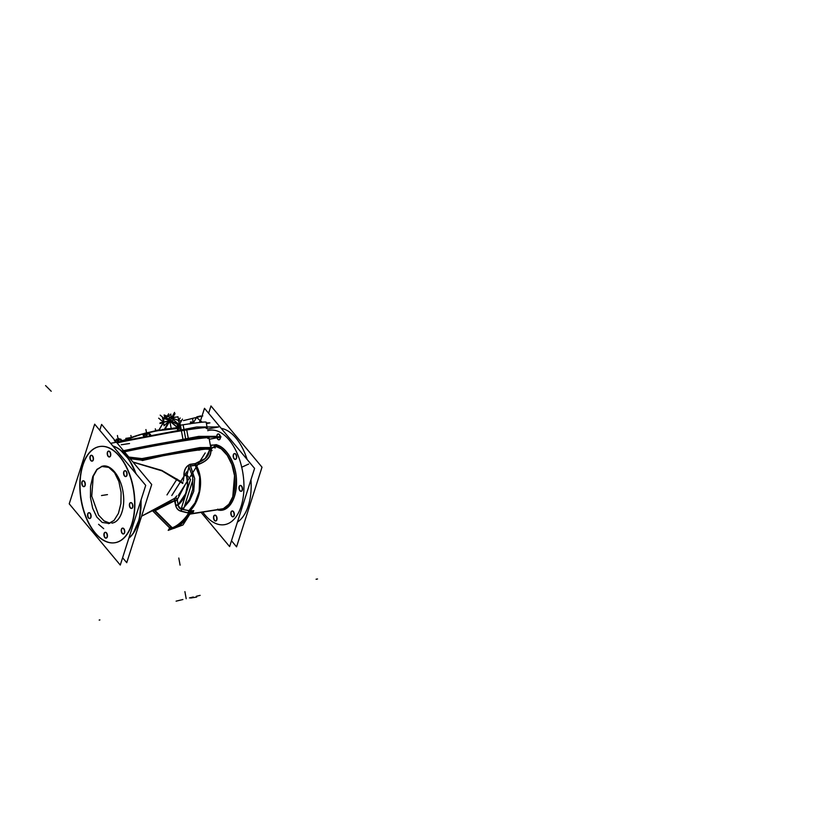 <?xml version="1.0" encoding="UTF-8"?>
<svg xmlns="http://www.w3.org/2000/svg" width="835" height="835" viewBox="0 0 835 835"><rect width="100%" height="100%" fill="white"/><g stroke="black" fill="none" stroke-linecap="round" stroke-linejoin="round"><path stroke-width="1.25" d="M221.191 428.345A48.701 26.678 81.1 0 1 247.108 459.427A48.701 26.678 81.1 0 0 221.191 428.345M250.97 479.728A48.701 26.678 81.1 0 1 237.443 522.094A48.701 26.678 81.1 0 0 250.97 479.728M240.396 485.469A2.933 1.607 81.1 0 1 242.421 487.984A2.933 1.607 81.1 0 1 241.305 491.251M241.179 491.262A2.933 1.607 81.1 0 1 239.29 488.736A2.933 1.607 81.1 0 1 240.282 485.49M214.939 515.153A2.933 1.607 81.1 0 1 216.954 517.669A2.933 1.607 81.1 0 1 215.847 520.946M215.722 520.957A2.933 1.607 81.1 0 1 213.833 518.42A2.933 1.607 81.1 0 1 214.814 515.174M218.259 433.96A2.933 1.607 81.1 0 1 220.283 436.486A2.933 1.607 81.1 0 1 219.167 439.753M219.041 439.763A2.933 1.607 81.1 0 1 217.152 437.237A2.933 1.607 81.1 0 1 218.144 433.991M232.255 510.978A2.933 1.607 81.1 0 1 234.27 513.494A2.933 1.607 81.1 0 1 233.163 516.761M233.038 516.771A2.933 1.607 81.1 0 1 231.149 514.245A2.933 1.607 81.1 0 1 232.13 510.999M234.604 453.562A2.933 1.607 81.1 0 1 236.618 456.087A2.933 1.607 81.1 0 1 235.512 459.354M235.387 459.365A2.933 1.607 81.1 0 1 233.497 456.839A2.933 1.607 81.1 0 1 234.478 453.593M222.026 509.047C230.491 507.252 236.315 493.412 234.875 477.735C233.623 461.327 223.968 446.996 214.939 445.942L215.649 444.93C225.565 445.953 236.295 462.945 236.43 480.897C236.983 498.568 228.571 512.158 218.436 509.924L217.643 509.152L218.436 509.924C228.571 512.158 236.983 498.568 236.43 480.897C236.295 462.945 225.565 445.953 215.649 444.93L210.378 445.305L215.649 444.93L214.939 445.942C223.968 446.996 233.623 461.327 234.875 477.735C236.315 493.412 230.491 507.252 222.026 509.047L189.869 514.089M211.683 445.88L210.733 446.026M209.303 449.355L209.909 449.313A1.806 1.169 81.5 0 0 210.723 450.723L209.251 449.387L210.723 450.723C210.89 457.183 205.942 461.995 195.901 465.168L190.338 465.909L194.68 478.518L193.72 491.387L189.618 500.76L184.17 507.242L189.618 500.76L193.72 491.387L194.68 478.518L190.015 464.479L195.442 463.717L205.546 458.332L209.355 450.514M195.453 503.244L189.973 510.843L193.626 510.801L190.62 511.834L193.616 510.801L189.973 510.843L189.253 514.485L189.336 512.596L190.62 511.834L188.637 512.951L180.913 511.041C178.179 510.268 176.467 508.358 175.778 505.3L174.807 498.286C175.83 498.025 176.655 498.443 177.26 499.549C176.655 498.443 175.83 498.025 174.807 498.286L174.63 500.582C168.179 502.461 159.161 509.548 154.736 510.592L152.617 510.644L154.736 510.592C159.161 509.548 168.179 502.461 174.63 500.582L177.197 499.935L178.168 504.924C178.429 507.367 179.588 508.818 181.633 509.277L189.034 510.707L188.115 512.826L180.913 511.041C178.179 510.268 176.467 508.358 175.778 505.3L174.63 500.582L177.197 499.935L178.168 504.924L175.778 505.3L178.168 504.924C178.429 507.367 179.588 508.818 181.633 509.277L180.913 511.041L181.633 509.277L189.034 510.707L188.115 512.826L188.637 512.951L195.453 503.244M156.145 508.87L141.595 516.176L174.797 498.265M157.168 508.338L174.703 498.328L157.168 508.338M174.912 498.182L176.79 495.948L174.912 498.182M183.282 481.085L183.982 476.253L183.282 481.085M209.334 449.668A1.576 1.315 76.4 0 0 209.658 450.242L209.241 449.334L209.324 450.921L209.909 449.324A1.806 1.169 81.5 0 0 210.723 450.723C210.89 457.183 205.942 461.995 195.901 465.168L190.338 465.909L190.015 464.479C186.132 466.274 184.138 469.865 184.065 475.261L186.685 475.553C190.056 489.32 183.867 500.071 178.168 504.924C183.867 500.071 190.056 489.32 186.685 475.553L188.971 466.494L186.685 475.553L184.065 475.261C184.138 469.865 186.132 466.274 190.015 464.479L195.442 463.717C205.159 460.45 209.752 455.607 209.23 449.188M209.251 449.428L208.52 448.875L209.355 448.468M210.201 449.073L210.128 448.447A51.227 1.91 169.7 0 0 143.516 458.373L143.14 460.148L156.688 456.954L143.14 460.148L143.516 458.373A51.227 1.91 169.7 0 1 210.858 447.967A51.227 1.91 169.7 0 1 210.128 448.447L211.61 450.587M142.075 459.741L130.093 458.592L142.075 459.741M189.127 515.101L189.221 514.934A2.526 1.587 29 0 0 188.96 513.337A2.526 1.587 29 0 1 189.221 514.934L190.787 512.627M193.939 504.862L189.034 510.707L193.939 504.862M183.136 508.129L181.07 509.152L183.136 508.129M209.919 448.823A1.806 0.981 -113.5 0 0 210.002 449.115L210.096 449.48A1.806 0.981 84 0 0 210.775 450.733A1.576 1.315 76.4 0 1 209.658 450.242M208.04 438.208A51.227 1.91 169.7 0 0 183.115 440.661A51.227 1.91 169.7 0 0 124.279 451.61A51.227 1.91 -10.3 0 1 178.565 441.391A51.227 1.91 -10.3 0 1 208.98 437.644A51.227 1.91 169.7 0 0 178.565 441.391A51.227 1.91 169.7 0 0 124.279 451.61A51.227 1.91 -10.3 0 1 183.115 440.661A51.227 1.91 -10.3 0 1 208.04 438.208A51.227 1.91 169.7 0 0 208.907 437.79M129.039 457.319L141.898 458.77L129.039 457.319M111.827 523.138L112.621 522.981C120.48 521.426 125.365 507.565 123.225 493.308C121.305 477.202 110.898 463.634 102.308 466.233L97.069 469.52L93.269 476.253L91.746 496.178L98.561 515.08L104.062 520.915L110.011 523.211L104.062 520.915L98.561 515.08L91.746 496.178L93.269 476.253L97.069 469.52L102.308 466.233C110.898 463.634 121.305 477.202 123.225 493.308C125.365 507.565 120.48 521.426 112.621 522.981L111.932 523.127M115 542.729A48.701 26.678 -98.9 0 0 133.454 488.339A48.701 26.678 -98.9 0 0 99.929 446.495A48.701 26.678 -98.9 0 0 81.475 500.875A48.701 26.678 -98.9 0 0 114.875 542.75M125.803 476.524A2.933 1.607 81.1 0 1 123.904 473.998A2.933 1.607 81.1 0 1 124.895 470.752M125.02 470.721A2.933 1.607 81.1 0 1 127.035 473.236A2.933 1.607 81.1 0 1 125.918 476.514M131.596 508.421A2.933 1.607 81.1 0 1 129.696 505.895A2.933 1.607 81.1 0 1 130.688 502.649M130.813 502.618A2.933 1.607 81.1 0 1 132.828 505.144A2.933 1.607 81.1 0 1 131.721 508.411M123.455 533.93A2.933 1.607 81.1 0 1 121.555 531.404A2.933 1.607 81.1 0 1 122.547 528.158M122.672 528.127A2.933 1.607 81.1 0 1 124.686 530.653A2.933 1.607 81.1 0 1 123.57 533.92M106.139 538.105A2.933 1.607 81.1 0 1 104.239 535.579A2.933 1.607 81.1 0 1 105.231 532.333M105.356 532.312A2.933 1.607 81.1 0 1 107.371 534.828A2.933 1.607 81.1 0 1 106.254 538.095M89.794 518.504A2.933 1.607 81.1 0 1 87.894 515.978A2.933 1.607 81.1 0 1 88.886 512.732M89.011 512.7A2.933 1.607 81.1 0 1 91.025 515.226A2.933 1.607 81.1 0 1 89.919 518.493M83.991 486.607A2.933 1.607 81.1 0 1 82.101 484.081A2.933 1.607 81.1 0 1 83.093 480.835M83.208 480.803A2.933 1.607 81.1 0 1 85.233 483.329A2.933 1.607 81.1 0 1 84.116 486.596M92.142 461.097A2.933 1.607 81.1 0 1 90.243 458.572A2.933 1.607 81.1 0 1 91.234 455.325M91.359 455.294A2.933 1.607 81.1 0 1 93.374 457.82A2.933 1.607 81.1 0 1 92.267 461.087M109.458 456.922A2.933 1.607 81.1 0 1 107.558 454.397A2.933 1.607 81.1 0 1 108.55 451.15M108.675 451.119A2.933 1.607 81.1 0 1 110.69 453.635A2.933 1.607 81.1 0 1 109.583 456.912M147.461 432.697L149.152 432.311A170.486 142.493 -103.6 0 0 147.471 432.697A170.486 132.692 -103 0 1 147.972 432.582L147.461 432.697A170.486 142.493 -103.6 0 1 149.152 432.321L147.461 432.697A170.486 142.493 -103.6 0 1 149.152 432.321L156.834 430.714A170.444 142.451 -103.6 0 1 163.848 429.681L163.848 429.712A125.386 45.257 130.3 0 1 164.234 429.628L164.975 429.305A170.737 142.701 -103.6 0 1 173.075 428.741A170.737 142.701 -103.6 0 0 164.975 429.305L164.234 429.628A125.386 45.257 130.3 0 0 163.848 429.701A125.386 45.257 130.3 0 1 164.297 429.618L164.265 429.649M177.959 428.668L177.594 427.729L177.959 428.668M150.321 432.363L156.99 430.756A170.371 142.399 76.4 0 1 163.545 429.806A170.371 142.399 76.4 0 0 157.199 430.724L178.032 428.438L156.949 430.766L162.762 429.691L153.63 431.455A170.486 142.493 -103.6 0 0 149.173 432.321A170.486 142.493 -103.6 0 1 154.318 431.33A170.486 142.493 -103.6 0 0 149.173 432.321L156.792 430.797M152.544 431.591L156.51 430.662L152.544 431.591M123.757 450.983A51.227 1.91 -10.3 0 1 187.823 439.189A51.227 1.91 -10.3 0 0 123.757 450.983M208.771 437.081A51.227 1.91 -10.3 0 0 203.124 437.091A51.227 1.91 -10.3 0 1 208.854 436.935L210.858 447.967M149.486 433.657L142.837 434.826L144.309 434.513L144.403 436.924L144.017 434.816L149.569 433.897M178.137 428.668L178.377 430.474L178.085 428.866L179.306 428.355L180.621 428.334L180.924 429.994M178.085 428.856L179.306 428.355M115.564 440.536L121.065 439.826M115.512 440.734L116.743 440.233M190.651 423.366L193.167 423.241M190.599 423.564L191.82 423.063M171.185 417.229A1.847 0.762 30.2 0 1 171.582 417.281L171.749 417.312A1.587 0.658 30.2 0 1 171.78 417.323L171.655 417.291A1.847 0.762 30.2 0 0 171.582 417.281A1.847 0.762 30.2 0 1 172.553 417.657M208.625 413.273L210.963 405.956L262.002 467.183L236.566 546.841L231.483 540.746M201.089 512.366L229.615 546.591L254.581 468.404L204.491 408.315L200.504 420.798M242.223 488.318A2.933 1.607 -98.9 0 0 240.156 485.5A2.933 1.607 -98.9 0 0 239.102 489.07M238.998 488.485A2.933 1.607 -98.9 0 0 241.065 491.293A2.933 1.607 -98.9 0 0 242.108 487.734M216.756 518.003A2.933 1.607 -98.9 0 0 214.699 515.185A2.933 1.607 -98.9 0 0 213.645 518.754M213.541 518.17A2.933 1.607 -98.9 0 0 215.597 520.977A2.933 1.607 -98.9 0 0 216.651 517.418M220.075 436.809A2.933 1.607 -98.9 0 0 218.018 434.002A2.933 1.607 -98.9 0 0 216.964 437.561M216.86 436.976A2.933 1.607 -98.9 0 0 218.927 439.794A2.933 1.607 -98.9 0 0 219.97 436.235M217.841 509.736L217.841 509.945C228.247 512.805 237.077 499.059 236.503 480.918C236.368 462.465 225.168 445.201 215.023 444.7L214.23 445.869M220.523 509.319L223.498 508.557L228.884 504.246L232.788 496.721L234.531 475.626L231.9 464.604L227.245 455.336L221.348 448.927L214.929 445.963L216.223 444.898L210.347 445.159M223.081 508.724L189.983 513.901M218.092 509.277L219.031 510.164L217.34 509.82M188.543 511.458L194.847 503.296L199.168 491.533L199.669 477.056L194.743 463.874M211.798 450.67L210.681 450.117M182.719 483.434L161.959 470.856L133.089 462.183M186.8 475.292L183.971 474.99M185.328 484.363L177.166 499.852M176.696 495.99L174.546 498.495M177.354 499.674C177.041 498.276 176.321 497.743 175.162 498.077L175.162 498.077C174.097 498.652 174.024 499.768 174.953 501.417L177.354 499.674M155.571 509.162L158.473 507.596M152.554 510.676L161.896 507.231L175.099 500.582M154.12 510.31L171.989 528.2A14.435 4.676 -45 0 0 189.169 512.951M154.673 510.175L172.542 528.064A14.435 4.676 -45 0 1 169.526 527.783L152.481 510.707M190.745 512.68L192.843 511.427M193.626 510.853L192.906 513.003L189.253 512.753L189.963 510.78L193.856 510.728M189.127 512.513C189.952 513.577 189.931 514.297 189.054 514.652M190.881 512.502L189.608 514.287M188.512 515.581C189.555 514.965 189.524 514.068 188.418 512.888M189.242 514.391C190.046 514.068 190.088 513.421 189.368 512.429M172.052 528.19A2.526 2.15 78.8 0 0 173.492 528.482C179.901 526.28 180.412 524.662 183.909 521.75L189.409 514.6M172.605 528.054A2.526 2.067 74.3 0 0 174.139 528.325A2.526 2.067 74.3 0 0 174.15 528.315M190.693 512.794L182.99 524.954L176.769 527.24M173.242 528.524L168.211 530.361L169.735 527.95M189.034 510.613L187.969 512.92L189.608 513.181L190.171 510.769M190.077 510.832L196.611 500.948M188.887 510.676L195.15 502.733M189.555 511.103C198.229 504.142 205.807 480.939 195.87 464.73M181.383 509.235L182.959 507.91M184.41 506.49L189.451 499.299L192.749 489.31L192.718 476.91L188.366 465.471M178.116 504.778L185.673 493.568L187.51 485.229L186.612 475.679M186.685 474.76L190.568 479.415L181.059 509.183L177.698 505.154M174.463 500.457L175.674 505.467L178.273 505.06L177.25 499.758M178.241 504.757L175.59 505.133C176.289 508.442 178.116 510.467 181.08 511.218L181.842 509.235L181.091 509.079M178.481 506.083L180.924 509.026M181.571 509.204L180.767 511.166L188.24 513.024L189.263 510.676L181.571 509.204M190.516 466.014L190.182 464.323C186.048 466.087 183.94 469.802 183.867 475.47L186.821 475.804L189.044 466.629M196.089 465.262L195.547 463.55L189.921 464.333L190.296 466.024L196.089 465.262M210.921 450.587C211.161 457.236 206.088 462.162 195.703 465.345L195.171 463.634L205.17 458.53L209.324 450.921M210.994 449.126L212.027 450.639L210.691 450.848M215.138 447.55L199.972 447.581L142.023 458.582M208.927 437.352L211.046 449.011A51.227 1.91 169.7 0 0 143.129 459.521M171.655 442.258A51.227 1.91 169.7 0 0 126.534 450.817M128.82 457.058L141.866 458.592M143.839 459.375L143.37 460.377L130.177 458.686M141.856 458.53L142.221 460.534L162.7 455.858M205.431 449.146L209.303 449.23L209.658 447.884M198.824 437.102L122.39 451.61L198.803 437.102L217.121 437.06L198.824 437.102M220.91 437.049L209.282 439.252L220.868 437.06M186.852 471.712L171.791 495.531M209.355 450.389L212.236 448.103M212.925 447.56L216.62 444.627M178.366 495.374L205.191 452.956M183.679 508.776L192.989 479.614M102.298 466.212L96.902 469.385L92.831 476.399L90.535 486.283L90.462 497.493L92.664 508.285L96.787 517.042L102.225 522.449L109.322 523.451M108.393 523.67L114.009 520.455L118.424 513.379L120.918 503.505L121.085 492.306L118.873 481.482L114.562 472.714L108.769 467.37L101.369 466.431M120.271 565.055L69.221 503.829L94.668 424.17L145.707 485.385L120.271 565.055M112.85 445.984A48.701 26.678 81.1 0 1 136.042 473.8M81.82 503.912A48.701 26.678 81.1 0 1 99.689 446.527A48.701 26.678 81.1 0 1 133.704 491.397M99.741 430.265L101.609 424.42L151.709 484.509L126.743 562.696L122.599 557.738M141.031 500.008A48.701 26.678 81.1 0 1 128.82 538.251M132.619 485.385A48.701 26.678 81.1 0 1 114.75 542.76A48.701 26.678 81.1 0 1 80.734 497.9M126.732 472.986A2.933 1.607 81.1 0 1 125.678 476.555A2.933 1.607 81.1 0 1 123.611 473.737M123.716 474.322A2.933 1.607 81.1 0 1 124.77 470.763A2.933 1.607 81.1 0 1 126.836 473.57M132.525 504.893A2.933 1.607 81.1 0 1 131.471 508.452A2.933 1.607 81.1 0 1 129.415 505.645M129.519 506.219A2.933 1.607 81.1 0 1 130.563 502.66A2.933 1.607 81.1 0 1 132.629 505.467M124.384 530.402A2.933 1.607 81.1 0 1 123.329 533.962A2.933 1.607 81.1 0 1 121.263 531.154M121.367 531.728A2.933 1.607 81.1 0 1 122.421 528.169A2.933 1.607 81.1 0 1 124.488 530.976M107.068 534.577A2.933 1.607 81.1 0 1 106.014 538.137A2.933 1.607 81.1 0 1 103.947 535.329M104.051 535.913A2.933 1.607 81.1 0 1 105.106 532.344A2.933 1.607 81.1 0 1 107.172 535.162M90.723 514.976A2.933 1.607 81.1 0 1 89.669 518.535A2.933 1.607 81.1 0 1 87.602 515.727M87.717 516.301A2.933 1.607 81.1 0 1 88.761 512.742A2.933 1.607 81.1 0 1 90.827 515.55M84.919 483.079A2.933 1.607 81.1 0 1 83.876 486.638A2.933 1.607 81.1 0 1 81.809 483.82M81.913 484.404A2.933 1.607 81.1 0 1 82.968 480.845A2.933 1.607 81.1 0 1 85.024 483.653M93.071 457.559A2.933 1.607 81.1 0 1 92.017 461.129A2.933 1.607 81.1 0 1 89.95 458.311M90.065 458.895A2.933 1.607 81.1 0 1 91.109 455.336A2.933 1.607 81.1 0 1 93.176 458.144M110.387 453.384A2.933 1.607 81.1 0 1 109.333 456.954A2.933 1.607 81.1 0 1 107.266 454.136M107.381 454.72A2.933 1.607 81.1 0 1 108.425 451.161A2.933 1.607 81.1 0 1 110.491 453.969M234.071 513.828A2.933 1.607 -98.9 0 0 232.015 511.01A2.933 1.607 -98.9 0 0 230.961 514.579M230.857 513.995A2.933 1.607 -98.9 0 0 232.913 516.802A2.933 1.607 -98.9 0 0 233.967 513.243M236.42 456.411A2.933 1.607 -98.9 0 0 234.364 453.603A2.933 1.607 -98.9 0 0 233.309 457.162M233.205 456.588A2.933 1.607 -98.9 0 0 235.261 459.396A2.933 1.607 -98.9 0 0 236.315 455.837M177.834 427.572L178.001 424.597L163.921 417.97L163.691 422.103M163.42 422.343L169.797 420.777M164.255 429.795L169.557 420.683L163.514 422.145L162.481 417.834L176.863 423.324L177.886 427.562M158.963 429.973L163.514 422.145M169.996 421.038L169.369 420.756M178.366 428.418L178.064 427.844M178.492 428.209L169.693 420.736L164.683 429.357M165.038 429.545L165.038 429.555A170.444 142.461 -103.6 0 1 165.57 429.493M164.798 429.587L164.704 429.096A170.966 142.889 -103.6 0 1 178.032 428.428M122.275 441.12A170.486 150.926 -104.4 0 1 143.85 433.584L121.858 440.838L143.87 433.574A170.486 142.493 -103.6 0 0 123.768 440.838A170.486 142.493 -103.6 0 1 143.881 433.584A170.486 142.493 -103.6 0 0 123.768 440.838M202.154 422.197L196.549 417.437L193.135 423.293M183.115 424.785L184.128 430.328A51.227 1.91 -10.3 0 1 207.184 427.77L206.182 422.218A51.227 1.91 -10.3 0 0 180.402 425.213L182.98 439.377M130.197 437.697A51.227 1.91 -10.3 0 1 125.834 438.375L125.981 439.22M116.858 442.707L181.362 430.484L116.858 442.707A51.227 1.91 -10.3 0 1 186.685 429.681L188.272 438.375M186.737 429.942A51.227 1.91 169.7 0 0 117.057 442.947M129.446 443.521A51.227 1.91 169.7 0 1 121.305 444.742A51.227 1.91 169.7 0 0 129.529 443.521M180.892 425.14L179.348 423.825M125.647 440.483A170.486 132.692 -103 0 1 143.881 433.605M144.852 433.323L143.933 433.563A170.486 132.692 -103 0 1 144.841 433.355M145.133 433.271A170.486 132.692 -103 0 1 147.106 432.78L145.113 433.261A170.486 142.493 -103.6 0 1 147.106 432.78L145.113 433.261A170.486 142.493 -103.6 0 1 147.106 432.78A170.486 142.493 -103.6 0 0 145.123 433.261L147.117 432.78M177.803 427.572L178.45 428.418M165.121 429.075L163.556 429.639M150.53 431.977L157.251 430.359M155.164 431.09L156.896 430.756M156.719 430.808L156.427 430.39A170.851 142.795 -103.6 0 1 159.955 429.816M162.481 429.482A170.851 142.795 -103.6 0 1 162.94 429.42A170.872 93.593 -98.9 0 1 163.284 429.367L163.514 429.754M164.443 429.472L151.949 431.841M169.307 420.913L163.535 422.312L159.088 429.952L163.535 422.312L169.307 420.913L164.245 429.514M207.424 429.075L218.666 426.946L196.726 426.998L110.648 443.333M207.195 427.781A51.227 1.91 169.7 0 0 183.105 430.505M216.818 436.413L198.448 436.454L121.712 451.015L198.678 436.392L216.818 436.35M220.388 436.402L216.923 437.06M171.645 441.527A51.227 1.91 169.7 0 0 126.315 450.128M206.308 422.907L209.919 422.896L206.422 423.564M180.767 427.207L180.172 427.332L178.513 420.485L164.13 414.995L164.965 418.46M180.12 427.343L179.452 427.468M178.836 427.583L178.032 427.739M128.757 449.668A51.227 1.91 -10.3 0 1 168.66 442.091M124.457 451.818A51.227 1.91 -10.3 0 1 178.69 441.621A51.227 1.91 -10.3 0 1 209.032 437.884A51.227 1.91 -10.3 0 1 207.821 438.542M216.985 437.06L220.743 436.35M166.99 494.915L177.062 478.998M163.159 419.65L164.015 425.756L171.384 418.951L170.82 414.066L168.148 416.529M178.972 427.28L177.949 427.416L179.588 425.923L179.462 424.827M179.441 424.681L178.805 421.237M179.087 427.259L179.88 427.134L178.001 416.801L169.317 418.168L171.196 428.491L177.865 427.468M144.34 434.492L144.925 433.146L145.655 433.563M143.735 435.901L143.443 436.58L144.257 437.039M148.515 433.292L149.235 433.125M147.826 433.803L149.653 433.929M150.269 435.118L150.592 435.755M149.486 433.563L149.695 436.006M149.893 435.964L150.561 434.44L147.21 432.551L145.728 435.974L146.762 436.559M145.196 434.294L147.931 433.793M147.252 436.465L146.083 433.25L143.359 435.181L144.309 437.029M145.29 434.273L143.745 434.899M144.392 437.008L144.173 434.524M178.419 428.543L179.003 427.207L179.723 427.614M177.813 429.952L178.179 431.006M180.84 427.624L179.807 430.035L180.777 430.578M179.274 428.355L180.965 428.282M181.132 429.18L180.162 427.311L177.438 429.242L178.335 430.975M178.064 428.752L179.368 428.334M178.45 430.964L178.252 428.585M178.074 428.72L180.913 428.011M115.846 440.421L116.43 439.085L117.15 439.492M120.021 439.22L120.741 439.053M119.332 439.742L121.158 439.857M120.992 439.492L121.148 441.736M121.503 441.663L122.067 440.369L118.716 438.479L117.234 441.903L118.132 442.414M116.702 440.222L119.426 439.721M114.865 441.11L117.589 439.179L119.008 442.216M115.501 440.619L116.796 440.212M115.627 441.861L115.679 440.462M114.343 440.765L120.992 439.586M190.891 423.261L191.507 421.915L192.238 422.322M192.927 423.324L194.169 421.518M191.789 423.053L193.302 423.021M189.952 423.94L192.676 422.009L193.24 423.115M190.578 423.449L191.883 423.032M190.599 423.658L190.422 421.957L190.766 423.293M190.589 423.418L193.48 422.708M172.626 418.366L172.375 416.748L170.246 417.469M173.586 417.5L171.718 417.792M173.576 417.949L170.674 416.842M202.801 512.095A47.804 26.188 -98.9 0 0 233.716 519.61A47.804 26.188 -98.9 0 0 242.567 471.295A47.804 26.188 -98.9 0 0 207.717 430.672A47.804 26.188 -98.9 0 1 242.567 471.295A47.804 26.188 -98.9 0 1 233.716 519.61A47.804 26.188 -98.9 0 1 202.801 512.095M239.29 488.736A2.933 1.607 81.1 0 1 240.334 485.479A2.933 1.607 81.1 0 1 242.421 487.984A2.933 1.607 81.1 0 1 241.378 491.241A2.933 1.607 81.1 0 1 239.29 488.736M213.833 518.42A2.933 1.607 81.1 0 1 214.866 515.164A2.933 1.607 81.1 0 1 216.954 517.669A2.933 1.607 81.1 0 1 215.921 520.925A2.933 1.607 81.1 0 1 213.833 518.42M217.152 437.237A2.933 1.607 81.1 0 1 218.185 433.981A2.933 1.607 81.1 0 1 220.283 436.486A2.933 1.607 81.1 0 1 219.24 439.742A2.933 1.607 81.1 0 1 217.152 437.237M231.149 514.245A2.933 1.607 81.1 0 1 232.182 510.989A2.933 1.607 81.1 0 1 234.27 513.494A2.933 1.607 81.1 0 1 233.236 516.75A2.933 1.607 81.1 0 1 231.149 514.245M233.497 456.839A2.933 1.607 81.1 0 1 234.531 453.582A2.933 1.607 81.1 0 1 236.618 456.087A2.933 1.607 81.1 0 1 235.585 459.344A2.933 1.607 81.1 0 1 233.497 456.839M182.917 482.693L161.792 470.418L132.995 462.058L161.792 470.418L182.917 482.693M152.106 510.331L169.181 527.438A14.435 4.676 135 0 0 171.916 527.803A14.435 4.676 -45 0 0 188.637 512.951A14.435 4.676 -45 0 1 171.916 527.803L154.736 510.592M189.221 514.934L183.909 521.739C180.579 524.651 179.379 526.436 173.816 528.409A2.526 2.108 -103.6 0 1 172.323 528.127A2.526 2.108 76.4 0 0 173.826 528.409A2.526 2.108 76.4 0 1 172.323 528.127M200.421 481.158L200.16 478.1C199.502 473.236 198.072 468.926 195.901 465.168L195.442 463.717L195.901 465.168C198.072 468.926 199.502 473.236 200.16 478.1L200.421 481.158M185.14 484.665L177.26 499.549L185.14 484.665M209.877 449.324L209.303 449.387M133.454 488.339A48.701 26.678 -98.9 0 0 98.76 446.725A48.701 26.678 -98.9 0 0 81.475 500.875A48.701 26.678 -98.9 0 0 116.169 542.5A48.701 26.678 -98.9 0 0 133.454 488.339M123.904 473.998A2.933 1.607 81.1 0 1 124.947 470.731A2.933 1.607 81.1 0 1 127.035 473.236A2.933 1.607 81.1 0 1 125.991 476.503A2.933 1.607 81.1 0 1 123.904 473.998M129.696 505.895A2.933 1.607 81.1 0 1 130.74 502.639A2.933 1.607 81.1 0 1 132.828 505.144A2.933 1.607 81.1 0 1 131.794 508.4A2.933 1.607 81.1 0 1 129.696 505.895M121.555 531.404A2.933 1.607 81.1 0 1 122.599 528.148A2.933 1.607 81.1 0 1 124.686 530.653A2.933 1.607 81.1 0 1 123.643 533.909A2.933 1.607 81.1 0 1 121.555 531.404M104.239 535.579A2.933 1.607 81.1 0 1 105.283 532.323A2.933 1.607 81.1 0 1 107.371 534.828A2.933 1.607 81.1 0 1 106.327 538.084A2.933 1.607 81.1 0 1 104.239 535.579M87.894 515.978A2.933 1.607 81.1 0 1 88.938 512.721A2.933 1.607 81.1 0 1 91.025 515.226A2.933 1.607 81.1 0 1 89.982 518.483A2.933 1.607 81.1 0 1 87.894 515.978M82.101 484.081A2.933 1.607 81.1 0 1 83.145 480.824A2.933 1.607 81.1 0 1 85.233 483.329A2.933 1.607 81.1 0 1 84.189 486.586A2.933 1.607 81.1 0 1 82.101 484.081M90.243 458.572A2.933 1.607 81.1 0 1 91.286 455.315A2.933 1.607 81.1 0 1 93.374 457.82A2.933 1.607 81.1 0 1 92.33 461.077A2.933 1.607 81.1 0 1 90.243 458.572M107.558 454.397A2.933 1.607 81.1 0 1 108.602 451.13A2.933 1.607 81.1 0 1 110.69 453.635A2.933 1.607 81.1 0 1 109.646 456.902A2.933 1.607 81.1 0 1 107.558 454.397M135.583 473.247A48.701 26.678 -98.9 0 0 112.975 446.13A48.701 26.678 -98.9 0 1 135.583 473.247M140.812 500.708A48.701 26.678 81.1 0 1 128.893 538.032A48.701 26.678 81.1 0 0 140.812 500.708M46.384 386.407L51.206 391.239L46.384 386.407M154.391 510.248L172.26 528.137L154.391 510.248M198.803 450.211L200.995 449.679L198.803 450.211M190.537 476.127L193.344 475.449M211.307 449.731L210.963 448.927M215.357 447.351L215.138 447.998M107.464 494.612L101.505 495.541L107.464 494.612M165.121 429.054L169.755 421.08L177.594 427.729L169.755 421.08M184.128 430.328A51.227 1.91 169.7 0 0 117.046 442.936A51.227 1.91 169.7 0 1 184.128 430.328A51.227 1.91 -10.3 0 1 206.172 428.355M126.711 450.055A51.227 1.91 -10.3 0 1 171.154 441.621A51.227 1.91 -10.3 0 0 126.711 450.055M143.933 433.563A170.486 142.493 -103.6 0 1 144.841 433.334A170.486 142.493 -103.6 0 0 143.933 433.563A170.486 142.493 -103.6 0 1 144.841 433.334M178.794 558.051L180.089 565.149L178.794 558.051M169.568 421.132L173.419 420.203L169.568 421.132M163.211 422.667L159.944 423.449M166.28 418.252L167.094 416.853M171.499 417.824L172.876 415.454M189.462 597.933L193.313 597.004M186.195 598.726L184.9 591.629L186.195 598.726M179.034 421.143L181.717 420.496L179.034 421.143M196.82 416.853L200.671 415.924M183.46 420.579L202.78 415.924M196.277 596.294L200.129 595.365M184.086 430.088L185.673 438.866M155.32 428.835L155.498 429.837M176.101 601.158L179.953 600.229M317.519 578.979L316.079 579.25M179.045 600.448L182.896 599.52L179.066 600.438M163.629 422.385L158.66 418.168M103.697 528.659L98.572 524.307L103.697 528.659M190.693 598.017L196.653 597.088L190.693 598.017M189.482 597.933L193.334 597.004M99.897 619.935L99.177 620.071M169.359 418.366L166.322 419.097L169.359 418.366M169.891 420.589L170.236 420.005L170.204 420.788M179.306 424.702L177.855 427.186L179.274 424.754L171.405 417.991M172.762 417.51L175.016 413.649L172.762 417.51M165.81 418.69L167.177 416.321M163.503 422.092L160.028 422.927M174.567 412.396L173.116 414.891M179.504 425.078L180.537 425.954M171.279 418.074L175.11 417.145M167.261 416.195L168.639 413.826M163.9 418.293L160.205 415.152M179.441 424.305L182.468 419.107M179.379 424.399L181.007 421.602M177.855 427.249L180.652 426.57M169.714 420.485L164.683 416.216M45.581 385.603L50.403 390.425L45.581 385.603M131.231 437.342L130.897 435.473L131.231 437.342M149.705 435.922L149.319 433.835M146.939 436.444L146.542 434.273M144.017 434.805L145.238 434.304M146.678 433.772L145.916 429.566L146.678 433.772M199.92 422.427L199.69 421.153L199.92 422.427M180.757 427.823L179.995 423.627L180.757 427.823M121.117 441.35L120.825 439.763M118.351 441.872L118.048 440.202M118.184 439.701L117.422 435.505L118.184 439.701M193.271 422.531L192.509 418.335L193.271 422.531M171.78 417.323L172.427 417.677M172.469 417.604L173.179 418.043M178.68 420.516L180.141 418.011L178.68 420.516M177.855 427.186L179.274 424.754L171.373 418.043M221.223 509.214L189.837 514.13M170.298 528.211L173.816 528.409M241.618 467.276L248.673 464.03M136.314 474.123L129.164 459.594L119.896 449.574L129.164 459.594L136.314 474.123M133.068 533.69L139.466 518.879L141.178 499.57L139.466 518.879L133.068 533.69M156.823 430.787L150.425 432.332M162.867 429.628L163.524 429.806M210.514 446.067L211.485 445.911L210.514 446.067M189.169 515.038L189.775 514.036M171.446 528.555L174.139 528.325M208.813 436.695L209.032 437.884"/></g></svg>

